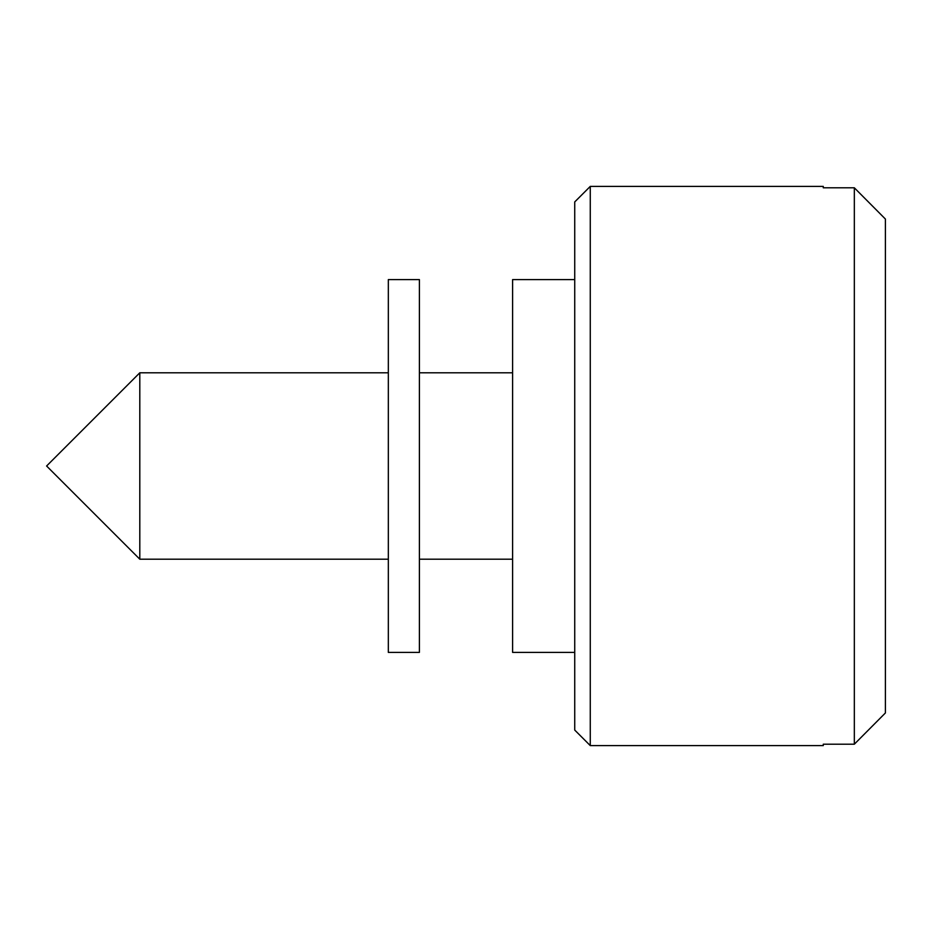 <?xml version="1.0" encoding="UTF-8"?>
<svg xmlns="http://www.w3.org/2000/svg" width="932" height="932" viewBox="0 0 932 932"><rect width="100%" height="100%" fill="white"/><g stroke="black" fill="none" stroke-linecap="round" stroke-linejoin="round"><path stroke-width="1.4" d="M590.271 186.4L574.729 201.929L574.729 730.071L590.271 745.6L590.271 186.4L590.271 745.6L823.271 745.6L823.271 744.202L854.329 744.202L854.329 187.798L823.271 187.798L823.271 186.4L590.271 186.4L823.271 186.4L823.271 187.798L854.329 187.798L885.4 219.043L854.329 187.798L854.329 744.202L885.4 712.957L854.329 744.202L885.4 712.957L885.4 219.043L854.329 187.798L885.4 219.043L885.4 712.957L854.329 744.202L823.271 744.202L823.271 745.6L590.271 745.6L574.729 730.071L574.729 201.929L590.271 186.4M139.8 559.2L139.8 372.8L46.6 466L139.8 559.2L388.329 559.2L139.8 559.2L46.6 466L139.8 372.8L139.8 559.2M512.6 372.8L419.4 372.8L512.6 372.8M388.329 372.8L139.8 372.8L388.329 372.8M419.4 559.2L512.6 559.2L419.4 559.2M574.729 279.6L512.6 279.6L512.6 652.4L574.729 652.4L512.6 652.4L512.6 279.6L574.729 279.6M419.4 279.6L388.329 279.6L388.329 652.4L419.4 652.4L419.4 279.6L419.4 652.4L388.329 652.4L388.329 279.6L419.4 279.6"/></g></svg>

